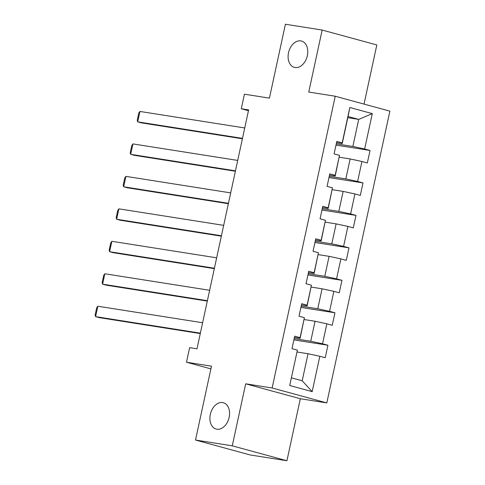 <?xml version="1.0" encoding="UTF-8"?>
<svg xmlns="http://www.w3.org/2000/svg" width="485" height="485" viewBox="0 0 485 485"><rect width="100%" height="100%" fill="white"/><g stroke="black" fill="none" stroke-linecap="round" stroke-linejoin="round"><path stroke-width="0.73" d="M295.056 67.518A13.647 9.5 105.3 0 1 294.34 67.367A13.647 9.5 105.3 0 1 288.642 52.204A13.647 9.5 105.3 0 1 300.815 40.879A13.647 9.5 105.3 0 1 301.524 41.037A13.647 9.5 105.3 0 1 307.229 56.193A13.647 9.5 105.3 0 1 295.056 67.518M216.856 429.201A13.647 9.5 105.3 0 1 216.14 429.049A13.647 9.5 105.3 0 1 210.441 413.887A13.647 9.5 105.3 0 1 222.615 402.562A13.647 9.5 105.3 0 1 223.33 402.72A13.647 9.5 105.3 0 1 229.029 417.876A13.647 9.5 105.3 0 1 216.856 429.201M364.035 104.093L376.821 44.959L322.161 30.046L285.404 24.25L269.43 98.128L244.434 94.187L241.281 108.755L248.459 110.713M326.799 402.908L389.879 111.144L335.22 96.23L272.14 387.988L326.799 402.908L300.33 398.737L245.677 383.817L232.266 445.83L286.926 460.75L300.33 398.737M286.926 460.75L250.163 454.954L195.504 440.041L211.478 366.163L186.482 362.222L210.89 368.885M232.266 445.83L195.504 440.041M347.812 117.685L358.706 119.401L348.066 116.503L342.216 143.554L342.192 142.869L336.796 141.396L334.098 153.884L339.494 155.352L335.171 175.334L329.782 173.86L327.078 186.349L332.474 187.816L328.151 207.798L322.761 206.325L320.064 218.814L325.453 220.281L321.137 240.263L315.741 238.79L313.043 251.272L318.433 252.746L314.116 272.722L308.721 271.254L306.023 283.737L311.412 285.21L307.096 305.186L301.706 303.719L299.002 316.202L304.398 317.675L300.076 337.651L294.686 336.184L291.988 348.666L297.378 350.14L289.727 385.514L312.182 391.644L302.191 380.78L308.042 353.729L297.147 352.013M342.192 142.869L349.843 107.488L372.292 113.617L364.647 148.998L370.037 150.465L335.996 145.106M312.182 391.644L319.833 356.269L325.223 357.736L327.921 345.253L322.531 343.78L326.854 323.804L332.243 325.277L334.941 312.789L329.551 311.315L333.868 291.339L339.264 292.813L341.961 280.324L336.572 278.851L340.888 258.875L346.278 260.348L348.982 247.859L343.586 246.386L347.909 226.41L353.298 227.883L356.002 215.395L350.606 213.927L354.929 193.945L360.319 195.419L363.016 182.93L357.627 181.463L361.943 161.481L367.339 162.954L370.037 150.465M186.482 362.222L189.629 347.654L196.983 348.818L248.635 109.913L241.281 108.755M339.494 155.352L335.202 176.019L329.509 175.121M339.264 157.225L350.158 158.941L345.835 178.923L329.248 176.31M335.202 176.019L335.171 175.334M361.943 161.481L350.158 158.941M357.627 181.463L345.835 178.923M332.474 187.816L328.181 208.483L322.489 207.586M332.243 189.69L343.137 191.405L338.815 211.387L322.234 208.774M328.181 208.483L328.151 207.798M354.929 193.945L343.137 191.405M350.606 213.927L338.815 211.387M325.453 220.281L321.161 240.948L315.468 240.051M325.223 222.154L336.117 223.87L331.801 243.852L315.214 241.233M321.161 240.948L321.137 240.263M347.909 226.41L336.117 223.87M343.586 246.386L331.801 243.852M318.433 252.746L314.141 273.413L308.448 272.515M318.202 254.619L329.097 256.335L324.78 276.311L308.193 273.698M314.141 273.413L314.116 272.722M340.888 258.875L329.097 256.335M336.572 278.851L324.78 276.311M311.412 285.21L307.126 305.877L301.434 304.98M311.188 287.084L322.076 288.799L317.76 308.775L301.173 306.162M307.126 305.877L307.096 305.186M333.868 291.339L322.076 288.799M329.551 311.315L317.76 308.775M304.398 317.675L300.106 338.336L294.413 337.439M304.168 319.548L315.062 321.264L310.739 341.24L294.159 338.627M300.106 338.336L300.076 337.651M326.854 323.804L315.062 321.264M322.531 343.78L310.739 341.24M297.378 350.14L289.727 385.514M319.833 356.269L308.042 353.729M245.677 383.817L272.14 387.988M322.161 30.046L308.757 92.059L335.22 96.23M291.558 377.876L302.191 380.78M342.216 143.554L336.523 142.657M336.269 143.845L352.856 146.458L358.706 119.401L372.292 113.617M348.066 116.503L349.843 107.488M364.647 148.998L352.856 146.458M327.921 345.253L293.886 339.888M334.941 312.789L300.9 307.423M341.961 280.324L307.92 274.959M348.982 247.859L314.941 242.494M356.002 215.395L321.961 210.029M363.016 182.93L328.975 177.571M200.366 333.153L95.587 316.638L99.279 317.651L200.281 333.565M202.621 322.749L97.837 306.235L95.587 316.638L95.121 315.08L96.691 307.799L97.837 306.235M207.386 300.688L102.602 284.174L106.3 285.186L207.301 301.1M209.635 290.285L104.851 273.77L102.602 284.174L102.135 282.616L103.711 275.334L104.851 273.77M214.406 268.223L109.622 251.715L113.314 252.721L214.315 268.635M216.656 257.82L111.871 241.306L109.622 251.715L109.155 250.151L110.732 242.87L111.871 241.306M221.427 235.758L116.642 219.25L120.335 220.257L221.336 236.171M223.676 225.355L118.892 208.841L116.642 219.25L116.176 217.686L117.752 210.405L118.892 208.841M228.447 203.3L123.663 186.786L127.355 187.792L228.356 203.706M230.696 192.891L125.912 176.376L123.663 186.786L123.196 185.221L124.772 177.94L125.912 176.376M235.461 170.835L130.677 154.321L134.375 155.327L235.377 171.247M237.711 160.426L132.932 143.918L130.677 154.321L130.216 152.763L131.787 145.476L132.932 143.918M242.482 138.37L137.698 121.856L141.39 122.863L242.391 138.783M244.731 127.961L139.947 111.453L137.698 121.856L137.231 120.298L138.807 113.011L139.947 111.453"/></g></svg>
